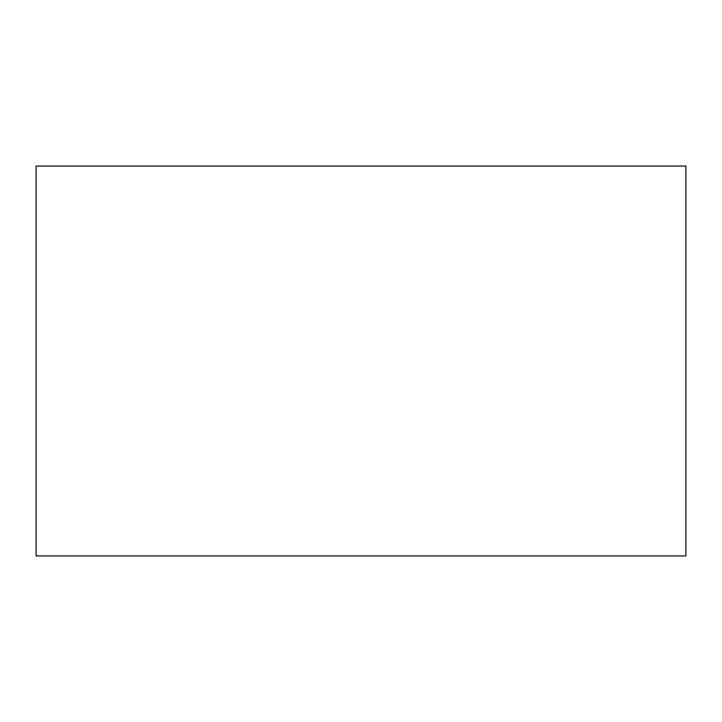 <?xml version="1.0" encoding="UTF-8"?>
<svg xmlns="http://www.w3.org/2000/svg" width="722" height="722" viewBox="0 0 722 722"><rect width="100%" height="100%" fill="white"/><g stroke="black" fill="none" stroke-linecap="round" stroke-linejoin="round"><path stroke-width="1.08" d="M36.1 361L36.1 555.94L685.9 555.94L685.9 166.06L36.1 166.06L36.1 361"/></g></svg>
